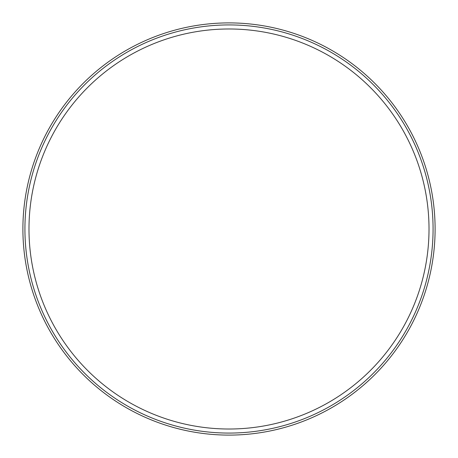 <?xml version="1.0" encoding="UTF-8"?>
<svg xmlns="http://www.w3.org/2000/svg" width="458" height="458" viewBox="0 0 458 458"><rect width="100%" height="100%" fill="white"/><g stroke="black" fill="none" stroke-linecap="round" stroke-linejoin="round"><path stroke-width="0.69" d="M229 22.9A206.1 206.1 0 0 1 435.1 229A206.1 206.1 0 0 1 229 435.1A206.1 206.1 0 0 1 22.9 229A206.1 206.1 0 0 1 229 22.9M229 24.927A204.073 204.073 0 0 0 24.927 229A204.073 204.073 0 0 0 229 433.073A204.073 204.073 0 0 0 433.073 229A204.073 204.073 0 0 0 229 24.927M28.986 229A200.014 200.014 0 0 0 229 429.014A200.014 200.014 0 0 0 429.014 229A200.014 200.014 0 0 0 229 28.986A200.014 200.014 0 0 0 28.986 229"/></g></svg>

